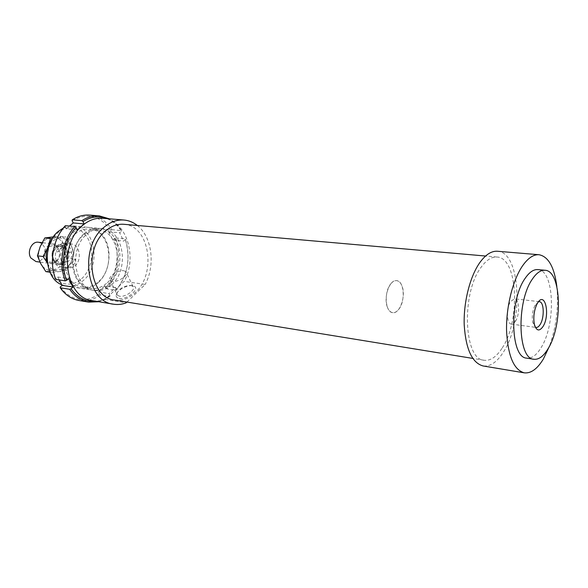 <?xml version="1.0" encoding="UTF-8"?>
<svg xmlns="http://www.w3.org/2000/svg" width="588" height="588" viewBox="0 0 588 588"><rect width="100%" height="100%" fill="white"/><g stroke="black" fill="none" stroke-linecap="round" stroke-linejoin="round"><path stroke-width="0.44" stroke-dasharray="2.94 2.21" d="M53.508 260.991C49.377 254.655 54.581 243.682 61.101 244.843C63.313 245.152 65.077 246.401 66.385 248.584C70.442 254.971 65.209 265.886 58.624 264.629L53.508 260.991M38.396 242.234L41.38 243.381L43.681 245.909C47.753 252.156 42.556 262.807 35.978 261.564M56.588 260.543C52.964 254.949 57.543 245.277 63.283 246.299L67.921 249.599C71.501 255.221 66.892 264.857 61.101 263.755L56.588 260.543M54.294 260.234C50.664 254.663 55.243 245.005 60.976 246.034L65.621 249.327C69.2 254.935 64.592 264.549 58.8 263.446L54.294 260.234M387.374 307.156C383.28 297.241 389.697 279.168 396.665 280.645C399.054 281.005 400.876 282.909 402.141 286.356C406.065 296.337 399.715 314.168 392.659 312.64C390.395 312.265 388.631 310.435 387.374 307.156M62.027 243.109L66.54 243.616C64.188 244.461 61.314 247.225 57.911 251.892L53.405 251.341L62.027 243.109L63.6 243.116C66.268 243.483 68.392 244.99 69.965 247.629C71.765 250.988 72.111 254.67 71.008 258.676L62.541 266.937L67.047 267.555C72.78 267.04 75.602 264.269 75.514 259.249L71.008 258.676M62.541 266.937L60.615 266.923C58.087 266.526 56.051 265.063 54.508 262.549C52.641 259.168 52.273 255.435 53.405 251.341M67.047 267.555L75.514 259.249M66.54 243.616L57.911 251.892M126.949 302.07L145.214 284.423L124.142 281.402L105.09 299.388C100.908 300.924 96.689 301.35 92.434 300.666M105.09 299.388L126.155 302.842M501.895 348.449C496.265 357.048 490.333 360.981 484.108 360.253C463.719 359.893 461.117 292.67 481.315 266.989C486.474 259.969 491.715 256.655 497.022 257.037C518.057 257.522 520.777 321.254 501.895 348.449M123.892 224.293C149.448 225.358 156.886 273.508 135.299 292.559C128.926 298.572 121.959 301.056 114.41 300.027M497.433 251.252C520.865 251.804 523.879 322.437 502.975 352.726C496.691 362.384 490.061 366.794 483.079 365.956M537.851 269.598C554.535 269.892 556.189 324.642 540.879 348C536.366 355.299 531.662 358.68 526.774 358.143M64.989 246.151L71.361 243.991C79.762 244.476 82.291 259.867 75.021 265.747L71.824 267.643L68.362 267.988C60.086 267.393 57.639 251.907 64.989 246.151M390.792 283.828C392.674 281.52 394.629 280.461 396.665 280.645C404.199 280.895 405.617 301.093 398.782 309.281C396.849 311.75 394.805 312.875 392.659 312.64C385.214 312.368 383.817 291.861 390.792 283.828M130.852 285.437L133.013 286.415C136.467 289.443 125.516 297.469 119.562 296.212L117.475 295.257L116.931 293.5C119.276 288.473 123.914 285.79 130.852 285.437M123.752 270.723L125.906 271.656C129.338 274.603 118.239 282.615 112.271 281.446L110.191 280.52C106.803 277.521 117.798 269.627 123.752 270.723M119.18 298.381C128.008 300.137 141.862 287.01 132.631 285.783L132.396 285.746C126.832 284.68 116.314 290.751 116.108 295.176C115.968 296.911 116.997 297.976 119.18 298.381M538.461 301.762L534.896 305.547C532.449 311.001 531.736 316.682 532.765 322.577L535.286 327.119M515.426 321.364C520.027 314.8 519.461 298.88 514.566 298.8L510.656 301.423C505.974 307.899 506.54 324.032 511.398 324.106L515.426 321.364M111.816 284.482C106.553 289.303 100.813 291.295 94.587 290.472C74.11 288.833 68.296 248.761 86.914 234.12C91.743 230.033 96.88 228.218 102.327 228.666C123.568 229.636 129.86 269.054 111.816 284.482M63.32 228.041L68.553 226.255L73.86 225.99C95.116 226.983 101.57 265.364 83.555 280.3C78.307 284.967 72.567 286.878 66.341 286.047L61.777 284.717M81.658 278.705C91.485 269.877 94.646 251.943 88.553 239.779C82.614 227.49 68.406 223.822 58.08 232.65C47.65 241.286 44.203 260.455 50.899 272.795C57.433 285.268 71.927 287.708 81.658 278.705M102.746 218.258C126.097 219.375 138.026 256.831 124.142 281.402M556.858 286.621C558.806 307.083 556.314 326.979 549.39 346.325M137.313 225.469C152.013 236.721 155.585 265.063 145.214 284.423M107.303 282.688C124.458 268.113 118.46 230.79 98.299 229.849C93.11 229.416 88.215 231.135 83.621 235.016C65.959 248.878 71.508 286.79 90.978 288.333C96.873 289.112 102.312 287.231 107.303 282.688M75.021 234.142C79.615 230.298 84.503 228.592 89.699 229.026C109.868 229.974 115.909 266.996 98.762 281.439C93.771 285.93 88.332 287.789 82.438 287.01C62.967 285.452 57.381 247.864 75.021 234.142M84.062 233.671C95.197 223.932 110.375 227.99 116.667 241.47C123.112 254.817 119.68 274.486 109.147 284.239C98.725 294.184 83.202 291.633 76.212 277.926C69.053 264.365 72.831 243.197 84.062 233.671M98.306 282.637C108.824 273.001 112.234 253.538 105.767 240.323C99.453 226.975 84.26 222.955 73.147 232.569C61.931 241.984 58.183 262.909 65.356 276.331C72.361 289.899 87.891 292.457 98.306 282.637M106.803 288.906L105.73 288.01C116.968 273.222 119.871 256.691 114.454 238.419L115.763 237.919C121.371 256.713 118.379 273.707 106.803 288.906L116.277 290.362C127.868 275.008 130.874 257.845 125.303 238.89L125.347 239.536C130.742 257.992 127.809 274.699 116.564 289.656L116.277 290.362M115.763 237.919L125.303 238.89M89.766 215.105C98.909 216.105 106.266 220.97 111.845 229.702L108.795 231.738L112.742 239.955L114.454 238.419M112.742 239.955L123.634 241.087L125.347 239.536M110.522 230.209C100.247 215.62 87.428 212.422 72.067 220.61M111.845 229.702L121.393 230.599C118.151 225.358 114.087 221.419 109.206 218.795M65.364 225.682L65.128 226.49C53.221 238.971 49.061 262.094 55.809 278.675L55.764 279.403M59.256 279.932L57.705 276.992L55.809 278.675M57.705 276.992L68.561 278.602M116.564 289.656L115.498 287.495L109.03 293.596L110.11 295.764C105.884 298.866 101.386 300.733 96.616 301.365M105.73 288.01L104.664 285.871L115.498 287.495M106.972 218.611C112.837 220.985 117.659 225.197 121.437 231.246L119.709 232.789L123.634 241.087M121.437 231.246L121.393 230.599M108.795 231.738L119.709 232.789M98.828 301.732L109.831 296.462L110.11 295.764M104.664 285.871L98.196 291.891L100.357 294.948L109.831 296.462M98.196 291.891L109.03 293.596M100.357 294.948C93.661 299.792 86.561 301.651 79.079 300.519M60.226 287.032C71.699 301.063 84.723 303.401 99.284 294.037M65.128 226.49L66.304 228.82L77.226 229.886M66.304 228.82L69.538 226.071M45.857 271.619L52.655 270.414C47.606 270.906 43.622 268.635 40.712 263.615C38.095 258.294 37.911 252.671 40.153 246.739L44.945 240.007L51.619 237.037C56.668 236.744 60.579 239.103 63.342 244.123C65.819 249.356 65.981 254.861 63.827 260.631L59.204 267.297L52.655 270.414L61.24 269.502L63.827 260.631L68.296 252.046L63.342 244.123L60.255 236.339L53.42 236.861M52.383 238.449L65.944 236.942L70.95 244.99L73.978 252.737L71.413 261.623L66.907 270.296L60.226 271.494L66.789 268.349L71.413 261.623C73.573 255.809 73.419 250.26 70.95 244.99C68.186 239.933 64.283 237.559 59.226 237.861L52.545 240.859L49.524 244.285M55.625 246.798C63.849 239.279 72.228 255.751 63.791 262.564C55.72 270.296 46.966 253.715 55.625 246.798M62.644 261.667C67.943 257.448 66.091 246.335 59.983 245.968L55.316 247.526C49.973 251.686 51.773 262.843 57.822 263.27L62.644 261.667M56.419 260.844C61.718 256.655 59.851 245.615 53.743 245.247L49.076 246.791C43.74 250.914 45.555 262.005 51.597 262.432L56.419 260.844M56.205 261.557C48.142 269.216 39.381 252.759 48.025 245.909C56.242 238.456 64.629 254.802 56.205 261.557M60.226 271.494L51.509 272.435L48.282 264.651C51.2 269.708 55.176 271.994 60.226 271.494M47.268 262.321L48.282 264.651L47.349 262.961M61.24 269.502L66.907 270.296M68.296 252.046L73.978 252.737M49.921 272.207L51.509 272.435M60.255 236.339L65.944 236.942M61.101 244.843L42.064 242.66M63.283 246.299L60.976 246.034M71.361 243.991L63.6 243.116M68.362 267.988L60.615 266.923M61.101 263.755L58.8 263.446M58.624 264.629L39.933 262.101M484.108 360.253L472.767 358.408M133.013 286.415L125.906 271.656M132.631 285.783L131.05 285.474M539.38 301.681L514.566 298.8M94.587 290.472L66.341 286.047M102.327 228.666L73.86 225.99M534.896 305.547L536.873 304.268M532.765 322.577L534.36 324.297M511.398 324.106L536.153 327.428M116.931 293.5L116.108 295.176M110.191 280.52L117.475 295.257M497.022 257.037L485.585 256.03M98.299 229.849L89.699 229.026M82.438 287.01L90.978 288.333M59.983 245.968L53.743 245.247M51.597 262.432L57.822 263.27"/><path stroke-width="0.88" d="M39.933 262.101L35.978 261.564L30.863 257.985C26.725 251.789 31.884 241.087 38.396 242.234L42.064 242.66M126.949 302.07L126.155 302.842C121.973 304.422 117.754 304.871 113.506 304.187L92.434 300.666C65.268 298.329 57.661 244.726 82.607 225.41C88.942 220.118 95.653 217.729 102.746 218.258L124.039 220.037C128.882 220.478 133.307 222.286 137.313 225.469M113.506 304.187C86.362 301.916 78.888 247.166 103.892 227.38C110.235 221.963 116.953 219.515 124.039 220.037M472.767 358.408L114.41 300.027C89.935 298.035 83.158 248.827 105.612 230.944C111.36 226.012 117.453 223.793 123.892 224.293L485.585 256.03M549.39 346.325L543.371 359.003C537.285 368.999 530.913 373.608 524.239 372.836C513.78 369.852 507.892 355.85 506.562 330.824C506.011 307.296 512.677 280.329 522.357 266.114C527.884 258.139 533.441 254.347 539.027 254.729C548.428 256.552 554.374 267.18 556.858 286.621M524.239 372.836L483.079 365.956C472.113 362.921 465.828 349.243 464.211 324.921C463.425 302.063 470.128 275.941 480.102 262.204C485.813 254.494 491.583 250.848 497.433 251.252L539.027 254.729M547.876 349.037C543.393 356.379 538.726 359.782 533.875 359.253C517.734 359.195 516.249 301.512 532.375 279.094C536.557 272.891 540.769 269.951 545.01 270.274C561.547 270.553 563.091 325.539 547.876 349.037M533.875 359.253L526.774 358.143C510.494 358.048 508.907 300.652 525.128 278.359C529.332 272.2 533.573 269.275 537.851 269.598L545.01 270.274M535.286 327.119L536.153 327.428C537.498 327.56 538.814 326.619 540.085 324.613C544.598 317.917 544.135 301.74 539.38 301.681L538.461 301.762M537.653 302.894C545.164 290.516 550.456 315.33 542.922 326.663C539.218 331.713 536.366 330.926 534.36 324.297C533.162 317.366 533.992 310.692 536.873 304.268L537.653 302.894M61.777 284.717C44.269 278.344 41.961 243.961 58.477 231.253L63.32 228.041M69.538 226.071L73.228 222.933L72.067 220.61L72.309 219.794C77.954 216.215 83.775 214.649 89.766 215.105L99.343 215.884C93.352 215.429 87.531 217.016 81.879 220.64L83.004 221.58C91.015 216.597 99.004 215.605 106.972 218.611M72.309 219.794L81.879 220.64M109.206 218.795L99.343 215.884M73.228 222.933L84.157 223.925L83.004 221.58M65.261 280.844L55.764 279.403C48.767 262.358 53.067 238.478 65.364 225.682L74.919 226.578C62.6 239.522 58.278 263.644 65.261 280.844L66.657 280.307C59.932 263.556 64.121 240.161 76.05 227.527L77.226 229.886L84.157 223.925M96.616 301.365C86.495 302.401 77.983 298.197 71.067 288.752L72.956 287.04L68.561 278.602L66.657 280.307M76.05 227.527L74.919 226.578M71.067 288.752L69.678 289.281C74.779 296.499 81.063 300.777 88.545 302.122L98.828 301.732M88.545 302.122L79.079 300.519C71.596 299.174 65.297 294.926 60.197 287.775L69.678 289.281M60.197 287.775L60.226 287.032L62.108 285.349L72.956 287.04M62.108 285.349L59.256 279.932M53.42 236.861L44.776 237.964L40.153 246.739L37.426 255.787L40.712 263.615L45.857 271.619L49.921 272.207M49.524 244.285L47.746 247.644L50.458 238.581L52.383 238.449M47.349 262.961L43.086 256.522L47.746 247.644C45.827 252.583 45.673 257.478 47.268 262.321M37.426 255.787L43.086 256.522M44.776 237.964L50.458 238.581"/></g></svg>
